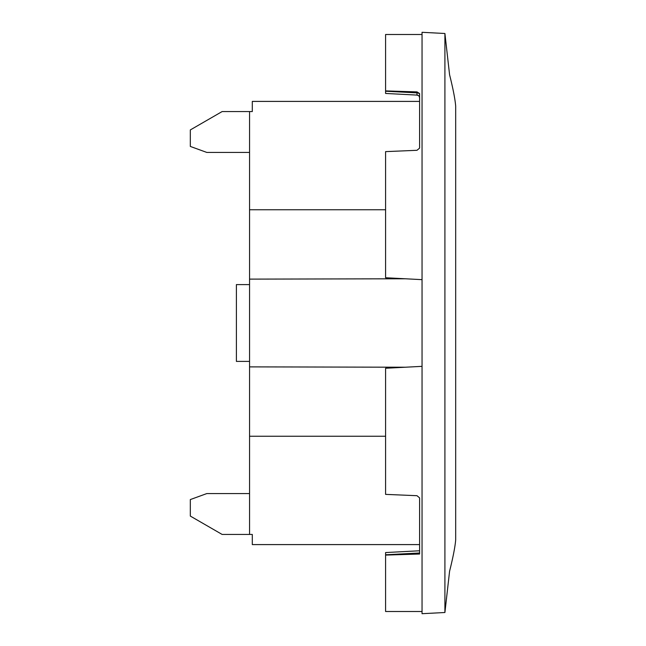 <?xml version="1.0" encoding="UTF-8"?>
<svg xmlns="http://www.w3.org/2000/svg" width="646" height="646" viewBox="0 0 646 646"><rect width="100%" height="100%" fill="white"/><g stroke="black" fill="none" stroke-linecap="round" stroke-linejoin="round"><path stroke-width="0.97" d="M419.593 544.594L252.303 544.594L252.303 534.444L222.135 534.444L190.32 516.073L190.32 499.568L206.777 493.584L249.558 493.584M252.303 101.406L419.593 101.406L252.303 101.406L252.303 111.556L249.558 111.556L249.558 534.444M249.558 436.244L385.589 436.244M249.558 111.556L222.135 111.556L190.32 129.927L190.32 146.432L206.777 152.416L249.558 152.416M249.558 209.756L385.589 209.756M249.558 279.12L405.333 278.781M249.558 366.88L405.333 367.219M249.558 284.603L236.396 284.603L236.396 361.397L249.558 361.397M444.908 33.495L449.584 74.766C453.032 88.542 455.067 98.967 455.68 106.041L455.68 539.959C455.067 547.033 453.032 557.458 449.584 571.234L444.908 612.505L422.048 613.7L422.048 32.3L444.908 33.495L444.908 612.505M385.589 552.556L419.593 550.772L385.589 552.556L419.593 550.772L385.589 552.556L385.589 555.092L419.593 554.026L419.593 497.888L416.993 495.7L385.589 494.376L385.589 368.26L422.048 366.347L385.589 368.26M419.593 94.502A2.745 1.631 0 0 0 416.993 92.871L416.993 95.091L418.487 95.632L416.993 95.091L385.589 93.444L416.993 95.091A2.745 2.745 0 0 1 419.593 97.829L419.286 96.569L419.593 97.829M422.048 611.504L385.589 611.504L385.589 555.092M385.589 93.444L385.589 91.223L416.993 92.871L416.993 91.894L385.589 90.908L385.589 34.496L422.048 34.496M416.993 91.894L419.593 93.541L419.593 148.112L416.993 150.3L385.589 151.624L385.589 277.74L422.048 279.653M419.593 552.992L385.589 554.777"/></g></svg>
